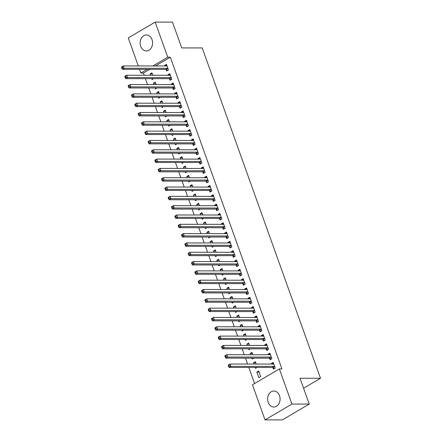 <?xml version="1.0" encoding="UTF-8"?>
<svg xmlns="http://www.w3.org/2000/svg" width="442" height="442" viewBox="0 0 442 442"><rect width="100%" height="100%" fill="white"/><g stroke="black" fill="none" stroke-linecap="round" stroke-linejoin="round"><path stroke-width="0.66" d="M152.031 39.625A7.995 6.243 90.1 0 1 146.352 50.957A7.995 6.243 90.1 0 1 140.689 46.299A7.995 6.243 90.1 0 1 146.368 34.968A7.995 6.243 90.1 0 1 152.031 39.625M279.521 395.684A7.995 6.243 90.1 0 1 273.841 407.016A7.995 6.243 90.1 0 1 268.172 402.358A7.995 6.243 90.1 0 1 273.852 391.026A7.995 6.243 90.1 0 1 279.521 395.684M149.705 69.344L143.407 73.052L144.197 75.256M145.412 78.654L147.529 84.571M148.75 87.969L150.866 93.886M152.081 97.284L154.203 103.201M155.418 106.605L157.54 112.517M158.755 115.92L160.871 121.832M162.092 125.235L164.209 131.152M165.424 134.55L167.546 140.468M168.761 143.865L170.877 149.783M172.098 153.181L174.214 159.098M175.435 162.501L177.551 168.413M178.767 171.816L180.888 177.728M182.104 181.132L184.22 187.049M185.441 190.447L187.557 196.364M188.773 199.762L190.894 205.679M192.11 209.077L194.231 214.994M195.447 218.398L197.563 224.309M198.784 227.713L200.9 233.625M202.116 237.028L204.237 242.945M205.453 246.343L207.574 252.26M208.79 255.658L210.906 261.576M212.127 264.973L214.243 270.891M215.458 274.294L217.58 280.206M218.796 283.609L220.912 289.521M222.133 292.924L224.249 298.842M225.47 302.24L227.586 308.157M228.801 311.555L230.923 317.472M232.138 320.87L234.254 326.787M235.475 330.191L237.592 336.102M238.813 339.506L240.929 345.417M242.144 348.821L244.266 354.738M245.481 358.136L247.597 364.053M248.818 367.451L254.57 383.518M143.407 73.052L140.843 73.046L139.512 69.339M138.296 65.935L128.268 37.924L155.181 22.1L167.756 57.222L152.915 65.946M155.181 22.1L172.479 22.117L181.717 47.918L202.221 47.94L320.505 378.286L300.002 378.269L309.24 404.076L282.327 419.9L265.029 419.883L252.454 384.761L279.366 368.937L291.941 404.06L265.029 419.883M303.571 388.242L320.505 378.286M155.131 87.975L155.451 88.859L156.949 87.98M153.915 84.577L153.451 83.273L155.269 82.201L156.12 84.577M169.457 78.798L169.999 80.306L171.816 79.234L169.816 73.648L167.993 74.715L168.198 75.273M161.805 106.61L162.12 107.494L163.623 106.61M160.59 103.207L160.12 101.903L161.938 100.831L162.789 103.213M176.126 97.428L176.667 98.936L178.485 97.87L176.485 92.279L174.667 93.35L174.866 93.908M168.474 125.241L168.794 126.125L170.292 125.241M167.258 121.843L166.789 120.533L168.612 119.467L169.463 121.843M182.8 116.064L183.342 117.572L185.159 116.5L183.159 110.909L181.336 111.981L181.54 112.539M175.148 143.871L175.463 144.755L176.966 143.877M173.933 140.473L173.463 139.169L175.281 138.097L176.131 140.473M189.469 134.694L190.01 136.202L191.828 135.13L189.828 129.545L188.01 130.611L188.209 131.169M181.817 162.507L182.137 163.391L183.634 162.507M180.601 159.103L180.132 157.8L181.955 156.728L182.806 159.109M196.143 153.324L196.684 154.833L198.502 153.766L196.497 148.175L194.679 149.247L194.883 149.805M188.491 181.137L188.806 182.021L190.309 181.137M187.27 177.739L186.806 176.43L188.623 175.363L189.474 177.739M202.812 171.96L203.353 173.468L205.171 172.397L203.171 166.805L201.353 167.877L201.552 168.435M195.16 199.767L195.48 200.651L196.977 199.773M193.944 196.37L193.474 195.066L195.292 193.994L196.143 196.37M209.486 190.59L210.027 192.099L211.845 191.027L209.84 185.441L208.022 186.507L208.226 187.065M201.834 218.403L202.149 219.287L203.651 218.403M200.613 215L200.149 213.696L201.966 212.624L202.817 215.005M216.155 209.221L216.696 210.729L218.514 209.663L216.514 204.071L214.696 205.143L214.895 205.701M208.502 237.034L208.823 237.918L210.32 237.034M207.287 233.636L206.817 232.326L208.635 231.26L209.486 233.636M222.829 227.857L223.365 229.365L225.188 228.293L223.182 222.702L221.365 223.774L221.564 224.332M215.177 255.664L215.492 256.548L216.994 255.669M213.956 252.266L213.492 250.962L215.309 249.89L216.16 252.266M229.497 246.487L230.039 247.995L231.857 246.923L229.857 241.338L228.039 242.404L228.238 242.962M221.845 274.3L222.16 275.184L223.663 274.3M220.63 270.896L220.16 269.592L221.978 268.521L222.829 270.902M236.172 265.117L236.708 266.625L238.531 265.559L236.525 259.968L234.708 261.04L234.906 261.598M228.52 292.93L228.834 293.814L230.337 292.93M227.298 289.532L226.834 288.223L228.652 287.156L229.503 289.532M242.84 283.753L243.382 285.261L245.2 284.189L243.199 278.598L241.382 279.67L241.581 280.228M235.188 311.56L235.503 312.444L237.006 311.566M233.973 308.162L233.503 306.858L235.321 305.787L236.172 308.162M249.515 302.383L250.05 303.892L251.868 302.82L249.868 297.234L248.05 298.3L248.249 298.858M241.862 330.196L242.177 331.08L243.68 330.196M240.641 326.793L240.177 325.489L241.995 324.417L242.846 326.798M256.183 321.014L256.725 322.522L258.542 321.456L256.542 315.864L254.725 316.936L254.923 317.494M248.531 348.826L248.846 349.71L250.349 348.826M247.316 345.429L246.846 344.119L248.664 343.053L249.515 345.429M262.857 339.649L263.393 341.158L265.211 340.086L263.211 334.495L261.393 335.566L261.592 336.124M255.205 367.457L255.52 368.341L257.017 367.462M253.984 364.059L253.52 362.755L255.338 361.683L256.189 364.059M269.526 358.28L270.068 359.788L271.885 358.716L269.885 353.13L268.067 354.197L268.266 354.755M279.366 368.937L281.93 368.937L170.319 57.222L155.479 65.952M272.863 367.595L273.405 369.103L275.222 368.037L273.217 362.446L271.399 363.512L271.603 364.075M258.857 377.656L260.675 376.59L258.669 370.998L256.852 372.07L258.857 377.656M266.189 348.965L266.73 350.473L268.548 349.401L266.548 343.815L264.73 344.882L264.929 345.44M251.868 358.142L252.183 359.026L253.686 358.142M250.647 354.744L250.183 353.434L252.001 352.368L252.852 354.744M259.52 330.334L260.062 331.837L261.879 330.771L259.874 325.179L258.056 326.251L258.261 326.809M245.194 339.511L245.514 340.395L247.012 339.511M243.978 336.108L243.509 334.804L245.327 333.738L246.177 336.113M252.846 311.698L253.388 313.207L255.205 312.14L253.205 306.549L251.387 307.615L251.586 308.179M238.525 320.875L238.84 321.759L240.343 320.881M237.304 317.478L236.84 316.174L238.658 315.102L239.509 317.478M246.177 293.068L246.719 294.576L248.537 293.505L246.537 287.919L244.713 288.985L244.918 289.543M231.851 302.245L232.172 303.129L233.669 302.245M230.636 298.847L230.166 297.538L231.989 296.471L232.84 298.847M239.503 274.438L240.045 275.941L241.862 274.874L239.862 269.283L238.045 270.355L238.244 270.913M225.182 283.615L225.497 284.499L227 283.615M223.967 280.211L223.497 278.908L225.315 277.841L226.166 280.217M232.835 255.802L233.376 257.31L235.194 256.244L233.194 250.653L231.37 251.719L231.575 252.283M218.508 264.979L218.829 265.863L220.326 264.985M217.293 261.581L216.823 260.277L218.646 259.205L219.497 261.581M226.16 237.172L226.702 238.68L228.52 237.608L226.519 232.022L224.702 233.089L224.901 233.647M211.84 246.349L212.154 247.233L213.657 246.349M210.624 242.951L210.154 241.641L211.972 240.575L212.823 242.951M219.492 218.541L220.033 220.044L221.851 218.978L219.851 213.387L218.033 214.458L218.232 215.016M205.165 227.718L205.486 228.602L206.983 227.718M203.95 224.315L203.486 223.011L205.303 221.945L206.154 224.321M212.823 199.906L213.359 201.414L215.177 200.348L213.177 194.756L211.359 195.823L211.558 196.386M198.497 209.083L198.812 209.967L200.314 209.088M197.281 205.685L196.812 204.381L198.629 203.309L199.48 205.685M206.149 181.275L206.69 182.784L208.508 181.712L206.508 176.126L204.69 177.192L204.889 177.75M191.828 190.452L192.143 191.336L193.646 190.452M190.607 187.054L190.143 185.745L191.961 184.679L192.811 187.054M199.48 162.645L200.016 164.148L201.834 163.081L199.834 157.49L198.016 158.562L198.215 159.12M185.154 171.822L185.469 172.706L186.972 171.822M183.938 168.419L183.469 167.115L185.286 166.048L186.137 168.424M192.806 144.009L193.347 145.517L195.165 144.451L193.165 138.86L191.347 139.926L191.546 140.49M178.485 153.186L178.8 154.07L180.303 153.192M177.264 149.788L176.8 148.484L178.618 147.413L179.469 149.788M186.137 125.379L186.673 126.887L188.496 125.815L186.491 120.23L184.673 121.296L184.872 121.854M171.811 134.556L172.126 135.44L173.629 134.556M170.595 131.158L170.126 129.849L171.944 128.782L172.794 131.158M179.463 106.749L180.005 108.251L181.822 107.185L179.822 101.594L178.004 102.666L178.203 103.224M165.142 115.926L165.457 116.81L166.96 115.926M163.921 112.522L163.457 111.218L165.275 110.152L166.126 112.528M172.794 88.113L173.33 89.621L175.154 88.555L173.148 82.963L171.33 84.03L171.529 84.593M158.468 97.29L158.783 98.174L160.286 97.295M157.253 93.892L156.783 92.588L158.601 91.516L159.452 93.892M166.12 69.482L166.662 70.991L168.479 69.919L166.479 64.333L164.662 65.399L164.86 65.957M151.799 78.659L152.114 79.543L153.617 78.659M150.578 75.262L150.114 73.952L151.932 72.886L152.783 75.262M147.142 69.344L140.843 73.046M309.24 404.076L291.941 404.06M170.319 57.222L167.756 57.222M273.604 363.517L271.399 363.512M259.056 372.07L256.852 372.07M270.266 354.202L268.067 354.197M255.719 362.755L253.52 362.755M266.929 344.882L264.73 344.882M252.382 353.44L250.183 353.434M263.598 335.566L261.393 335.566M249.05 344.125L246.846 344.119M260.261 326.251L258.056 326.251M245.713 334.804L243.509 334.804M256.924 316.936L254.725 316.936M242.376 325.489L240.177 325.489M253.586 307.621L251.387 307.615M239.039 316.174L236.84 316.174M250.255 298.306L248.05 298.3M235.708 306.858L233.503 306.858M246.918 288.985L244.713 288.985M232.37 297.543L230.166 297.538M243.581 279.67L241.382 279.67M229.033 288.228L226.834 288.223M240.244 270.355L238.045 270.355M225.696 278.908L223.497 278.908M236.912 261.04L234.708 261.04M222.365 269.592L220.16 269.592M233.575 251.725L231.37 251.719M219.028 260.277L216.823 260.277M230.238 242.409L228.039 242.404M215.69 250.962L213.492 250.962M226.906 233.089L224.702 233.089M212.359 241.647L210.154 241.641M223.569 223.774L221.365 223.774M209.022 232.332L206.817 232.326M220.232 214.458L218.033 214.458M205.685 223.011L203.486 223.011M216.895 205.143L214.696 205.143M202.348 213.696L200.149 213.696M213.563 195.828L211.359 195.823M199.016 204.381L196.812 204.381M210.226 186.513L208.022 186.507M195.679 195.066L193.474 195.066M206.889 177.192L204.69 177.192M192.342 185.75L190.143 185.745M203.552 167.877L201.353 167.877M189.005 176.435L186.806 176.43M200.22 158.562L198.016 158.562M185.673 167.115L183.469 167.115M196.883 149.247L194.679 149.247M182.336 157.8L180.132 157.8M193.546 139.932L191.347 139.926M178.999 148.484L176.8 148.484M190.209 130.617L188.01 130.611M175.662 139.169L173.463 139.169M186.878 121.296L184.673 121.296M172.33 129.854L170.126 129.849M183.54 111.981L181.336 111.981M168.993 120.539L166.789 120.533M180.203 102.666L178.004 102.666M165.656 111.218L163.457 111.218M176.872 93.35L174.667 93.35M162.325 101.903L160.12 101.903M173.535 84.035L171.33 84.03M158.987 92.588L156.783 92.588M170.198 74.72L167.993 74.715M155.65 83.273L153.451 83.273M166.861 65.399L164.662 65.399M152.313 73.958L150.114 73.952M273.222 364.075L273.697 363.777M228.238 365.484L228.569 366.412L229.299 365.987L228.962 365.053L228.238 365.484L228.276 365.109L230.094 364.037L273.471 364.075A1.028 0.58 59.5 0 0 273.653 364.026A1.028 0.58 59.5 0 0 273.686 364.009L273.758 363.954M228.962 365.053L230.094 364.037L230.928 366.368L229.111 367.435L272.487 367.473A1.028 0.58 59.5 0 1 272.747 367.54L274.565 368.418M274.681 366.529L274.565 366.473A1.028 0.58 59.5 0 0 274.305 366.401L230.928 366.368L229.299 365.987M228.569 366.412L229.111 367.435M269.885 354.76L270.36 354.462M224.901 356.169L225.232 357.097L225.961 356.672L225.63 355.738L224.901 356.169L224.939 355.788L226.757 354.722L270.134 354.76A1.028 0.58 59.5 0 0 270.322 354.711A1.028 0.58 59.5 0 0 270.349 354.694L270.421 354.639M225.63 355.738L226.757 354.722L227.591 357.048L225.774 358.119L269.15 358.158A1.028 0.58 59.5 0 1 269.41 358.224L271.228 359.103M271.344 357.213L271.233 357.158A1.028 0.58 59.5 0 0 270.968 357.086L227.591 357.048L225.961 356.672M225.232 357.097L225.774 358.119M266.554 345.445L267.023 345.147M221.564 346.854L221.901 347.782L222.624 347.357L222.293 346.423L221.564 346.854L221.602 346.473L223.42 345.406L266.797 345.445A1.028 0.58 59.5 0 0 266.985 345.395A1.028 0.58 59.5 0 0 267.012 345.373L267.09 345.324M222.293 346.423L223.42 345.406L224.254 347.732L222.436 348.804L265.813 348.843A1.028 0.58 59.5 0 1 266.078 348.909L267.891 349.788M268.007 347.893L267.896 347.837A1.028 0.58 59.5 0 0 267.631 347.771L224.254 347.732L222.624 347.357M221.901 347.782L222.436 348.804M263.217 336.124L263.692 335.832M218.232 337.533L218.563 338.467L219.293 338.042L218.956 337.108L218.232 337.533L218.265 337.158L220.088 336.091L263.465 336.124A1.028 0.58 59.5 0 0 263.647 336.08A1.028 0.58 59.5 0 0 263.675 336.058L263.752 336.003M218.956 337.108L220.088 336.091L220.917 338.417L219.099 339.489L262.476 339.528A1.028 0.58 59.5 0 1 262.741 339.594L264.559 340.473M264.675 338.578L264.559 338.522A1.028 0.58 59.5 0 0 264.294 338.456L220.917 338.417L219.293 338.042M218.563 338.467L219.099 339.489M259.879 326.809L260.355 326.511M214.895 328.218L215.226 329.152L215.956 328.721L215.624 327.793L214.895 328.218L214.934 327.842L216.751 326.771L260.128 326.809A1.028 0.58 59.5 0 0 260.31 326.765A1.028 0.58 59.5 0 0 260.344 326.743L260.415 326.688M215.624 327.793L216.751 326.771L217.586 329.102L215.768 330.168L259.145 330.207A1.028 0.58 59.5 0 1 259.404 330.279L261.222 331.157M261.338 329.262L261.222 329.207A1.028 0.58 59.5 0 0 260.962 329.141L217.586 329.102L215.956 328.721M215.226 329.152L215.768 330.168M256.542 317.494L257.017 317.196M211.558 318.903L211.895 319.837L212.619 319.406L212.287 318.478L211.558 318.903L211.596 318.527L213.414 317.455L256.791 317.494A1.028 0.58 59.5 0 0 256.979 317.444A1.028 0.58 59.5 0 0 257.006 317.428L257.078 317.373M212.287 318.478L213.414 317.455L214.248 319.787L212.431 320.853L255.808 320.892A1.028 0.58 59.5 0 1 256.073 320.958L257.885 321.842M258.001 319.947L257.89 319.892A1.028 0.58 59.5 0 0 257.625 319.826L214.248 319.787L212.619 319.406M211.895 319.837L212.431 320.853M253.211 308.179L253.68 307.881M208.221 309.588L208.558 310.516L209.281 310.091L208.95 309.157L208.221 309.588L208.259 309.212L210.077 308.14L253.454 308.179A1.028 0.58 59.5 0 0 253.642 308.129A1.028 0.58 59.5 0 0 253.669 308.113L253.747 308.057M208.95 309.157L210.077 308.14L210.911 310.472L209.094 311.538L252.47 311.577A1.028 0.58 59.5 0 1 252.736 311.643L254.548 312.522M254.669 310.632L254.553 310.577A1.028 0.58 59.5 0 0 254.288 310.505L210.911 310.472L209.281 310.091M208.558 310.516L209.094 311.538M249.874 298.864L250.349 298.565M204.889 300.273L205.221 301.201L205.95 300.775L205.613 299.842L204.889 300.273L204.922 299.891L206.745 298.825L250.122 298.864A1.028 0.58 59.5 0 0 250.305 298.814A1.028 0.58 59.5 0 0 250.338 298.798L250.41 298.742M205.613 299.842L206.745 298.825L207.58 301.151L205.757 302.223L249.133 302.262A1.028 0.58 59.5 0 1 249.398 302.328L251.216 303.206M251.332 301.317L251.216 301.262A1.028 0.58 59.5 0 0 250.957 301.19L207.58 301.151L205.95 300.775M205.221 301.201L205.757 302.223M246.537 289.549L247.012 289.25M201.552 290.958L201.883 291.886L202.613 291.46L202.281 290.527L201.552 290.958L201.591 290.576L203.408 289.51L246.785 289.549A1.028 0.58 59.5 0 0 246.973 289.499A1.028 0.58 59.5 0 0 247.001 289.477L247.072 289.427M202.281 290.527L203.408 289.51L204.243 291.836L202.425 292.908L245.802 292.947A1.028 0.58 59.5 0 1 246.061 293.013L247.879 293.891M247.995 291.996L247.879 291.941A1.028 0.58 59.5 0 0 247.619 291.875L204.243 291.836L202.613 291.46M201.883 291.886L202.425 292.908M243.199 280.228L243.675 279.935M198.215 281.637L198.552 282.571L199.276 282.145L198.944 281.211L198.215 281.637L198.254 281.261L200.071 280.195L243.448 280.228A1.028 0.58 59.5 0 0 243.636 280.184A1.028 0.58 59.5 0 0 243.664 280.162L243.741 280.106M198.944 281.211L200.071 280.195L200.906 282.521L199.088 283.593L242.465 283.631A1.028 0.58 59.5 0 1 242.73 283.698L244.542 284.576M244.658 282.681L244.548 282.626A1.028 0.58 59.5 0 0 244.282 282.56L200.906 282.521L199.276 282.145M198.552 282.571L199.088 283.593M239.868 270.913L240.338 270.615M194.883 272.322L195.215 273.255L195.944 272.825L195.607 271.896L194.883 272.322L194.916 271.946L196.734 270.874L240.111 270.913A1.028 0.58 59.5 0 0 240.299 270.869A1.028 0.58 59.5 0 0 240.326 270.847L240.404 270.791M195.607 271.896L196.734 270.874L197.568 273.206L195.751 274.272L239.128 274.311A1.028 0.58 59.5 0 1 239.393 274.383L241.21 275.261M241.326 273.366L241.21 273.311A1.028 0.58 59.5 0 0 240.945 273.244L197.568 273.206L195.944 272.825M195.215 273.255L195.751 274.272M236.531 261.598L237.006 261.299M191.546 263.007L191.878 263.94L192.607 263.509L192.27 262.581L191.546 263.007L191.585 262.631L193.403 261.559L236.779 261.598A1.028 0.58 59.5 0 0 236.962 261.548A1.028 0.58 59.5 0 0 236.995 261.531L237.067 261.476M192.27 262.581L193.403 261.559L194.237 263.891L192.414 264.957L235.79 264.996A1.028 0.58 59.5 0 1 236.056 265.062L237.873 265.946M237.989 264.051L237.873 263.996A1.028 0.58 59.5 0 0 237.614 263.929L194.237 263.891L192.607 263.509M191.878 263.94L192.414 264.957M233.194 252.283L233.669 251.984M188.209 253.691L188.541 254.62L189.27 254.194L188.938 253.26L188.209 253.691L188.248 253.316L190.066 252.244L233.442 252.283A1.028 0.58 59.5 0 0 233.63 252.233A1.028 0.58 59.5 0 0 233.658 252.216L233.73 252.161M188.938 253.26L190.066 252.244L190.9 254.575L189.082 255.642L232.459 255.68A1.028 0.58 59.5 0 1 232.719 255.747L234.536 256.625M234.652 254.736L234.542 254.68A1.028 0.58 59.5 0 0 234.277 254.609L190.9 254.575L189.27 254.194M188.541 254.62L189.082 255.642M229.857 242.967L230.332 242.669M184.872 244.376L185.209 245.304L185.933 244.879L185.601 243.945L184.872 244.376L184.911 243.995L186.728 242.929L230.105 242.967A1.028 0.58 59.5 0 0 230.293 242.918A1.028 0.58 59.5 0 0 230.321 242.901L230.398 242.846M185.601 243.945L186.728 242.929L187.563 245.255L185.745 246.327L229.122 246.365A1.028 0.58 59.5 0 1 229.387 246.432L231.199 247.31M231.315 245.42L231.205 245.365A1.028 0.58 59.5 0 0 230.939 245.293L187.563 245.255L185.933 244.879M185.209 245.304L185.745 246.327M226.525 233.652L226.995 233.354M181.54 235.061L181.872 235.989L182.601 235.564L182.264 234.63L181.54 235.061L181.574 234.68L183.391 233.614L226.768 233.652A1.028 0.58 59.5 0 0 226.956 233.603A1.028 0.58 59.5 0 0 226.984 233.58L227.061 233.531M182.264 234.63L183.391 233.614L184.226 235.94L182.408 237.011L225.785 237.05A1.028 0.58 59.5 0 1 226.05 237.116L227.868 237.995M227.984 236.1L227.868 236.045A1.028 0.58 59.5 0 0 227.602 235.978L184.226 235.94L182.601 235.564M181.872 235.989L182.408 237.011M223.188 224.332L223.663 224.039M178.203 225.74L178.535 226.674L179.264 226.249L178.927 225.315L178.203 225.74L178.242 225.365L180.06 224.298L223.437 224.332A1.028 0.58 59.5 0 0 223.619 224.287A1.028 0.58 59.5 0 0 223.652 224.265L223.724 224.21M178.927 225.315L180.06 224.298L180.894 226.624L179.076 227.696L222.453 227.735A1.028 0.58 59.5 0 1 222.713 227.801L224.53 228.68M224.647 226.785L224.53 226.729A1.028 0.58 59.5 0 0 224.271 226.663L180.894 226.624L179.264 226.249M178.535 226.674L179.076 227.696M219.851 215.016L220.326 214.718M174.866 216.425L175.198 217.359L175.927 216.928L175.596 216L174.866 216.425L174.905 216.05L176.723 214.978L220.099 215.016A1.028 0.58 59.5 0 0 220.287 214.972A1.028 0.58 59.5 0 0 220.315 214.95L220.387 214.895M175.596 216L176.723 214.978L177.557 217.309L175.739 218.376L219.116 218.414A1.028 0.58 59.5 0 1 219.376 218.486L221.193 219.365M221.309 217.47L221.199 217.414A1.028 0.58 59.5 0 0 220.934 217.348L177.557 217.309L175.927 216.928M175.198 217.359L175.739 218.376M216.519 205.701L216.989 205.403M171.529 207.11L171.866 208.044L172.59 207.613L172.258 206.685L171.529 207.11L171.568 206.734L173.386 205.663L216.762 205.701A1.028 0.58 59.5 0 0 216.95 205.652A1.028 0.58 59.5 0 0 216.978 205.635L217.055 205.58M172.258 206.685L173.386 205.663L174.22 207.994L172.402 209.06L215.779 209.099A1.028 0.58 59.5 0 1 216.044 209.165L217.856 210.049M217.972 208.154L217.862 208.099A1.028 0.58 59.5 0 0 217.597 208.033L174.22 207.994L172.59 207.613M171.866 208.044L172.402 209.06M213.182 196.386L213.657 196.088M168.198 197.795L168.529 198.723L169.258 198.298L168.921 197.364L168.198 197.795L168.231 197.419L170.048 196.347L213.431 196.386A1.028 0.58 59.5 0 0 213.613 196.336A1.028 0.58 59.5 0 0 213.641 196.32L213.718 196.265M168.921 197.364L170.048 196.347L170.883 198.679L169.065 199.745L212.442 199.784A1.028 0.58 59.5 0 1 212.707 199.85L214.525 200.729M214.641 198.839L214.525 198.784A1.028 0.58 59.5 0 0 214.26 198.712L170.883 198.679L169.258 198.298M168.529 198.723L169.065 199.745M209.845 187.071L210.32 186.773M164.86 188.48L165.192 189.408L165.921 188.983L165.59 188.049L164.86 188.48L164.899 188.099L166.717 187.032L210.094 187.071A1.028 0.58 59.5 0 0 210.276 187.021A1.028 0.58 59.5 0 0 210.309 187.005L210.381 186.949M165.59 188.049L166.717 187.032L167.551 189.358L165.733 190.43L209.11 190.469A1.028 0.58 59.5 0 1 209.37 190.535L211.188 191.414M211.304 189.524L211.188 189.469A1.028 0.58 59.5 0 0 210.928 189.397L167.551 189.358L165.921 188.983M165.192 189.408L165.733 190.43M206.508 177.756L206.983 177.457M161.523 179.165L161.86 180.093L162.584 179.667L162.253 178.734L161.523 179.165L161.562 178.783L163.38 177.717L206.757 177.756A1.028 0.58 59.5 0 0 206.944 177.706A1.028 0.58 59.5 0 0 206.972 177.684L207.044 177.634M162.253 178.734L163.38 177.717L164.214 180.043L162.396 181.115L205.773 181.154A1.028 0.58 59.5 0 1 206.038 181.22L207.85 182.098M207.967 180.203L207.856 180.148A1.028 0.58 59.5 0 0 207.591 180.082L164.214 180.043L162.584 179.667M161.86 180.093L162.396 181.115M203.176 168.435L203.646 168.142M158.186 169.844L158.523 170.778L159.247 170.352L158.916 169.419L158.186 169.844L158.225 169.468L160.043 168.402L203.419 168.435A1.028 0.58 59.5 0 0 203.607 168.391A1.028 0.58 59.5 0 0 203.635 168.369L203.712 168.314M158.916 169.419L160.043 168.402L160.877 170.728L159.059 171.8L202.436 171.839A1.028 0.58 59.5 0 1 202.701 171.905L204.513 172.783M204.629 170.888L204.519 170.833A1.028 0.58 59.5 0 0 204.254 170.767L160.877 170.728L159.247 170.352M158.523 170.778L159.059 171.8M199.839 159.12L200.314 158.822M154.855 160.529L155.186 161.463L155.915 161.032L155.578 160.103L154.855 160.529L154.888 160.153L156.711 159.081L200.088 159.12A1.028 0.58 59.5 0 0 200.27 159.076A1.028 0.58 59.5 0 0 200.303 159.054L200.375 158.998M155.578 160.103L156.711 159.081L157.54 161.413L155.722 162.479L199.099 162.518A1.028 0.58 59.5 0 1 199.364 162.59L201.182 163.468M201.298 161.573L201.182 161.518A1.028 0.58 59.5 0 0 200.922 161.452L157.54 161.413L155.915 161.032M155.186 161.463L155.722 162.479M196.502 149.805L196.977 149.507M151.518 151.214L151.849 152.147L152.578 151.716L152.247 150.788L151.518 151.214L151.556 150.838L153.374 149.766L196.751 149.805A1.028 0.58 59.5 0 0 196.939 149.755A1.028 0.58 59.5 0 0 196.966 149.739L197.038 149.683M152.247 150.788L153.374 149.766L154.208 152.098L152.391 153.164L195.767 153.203A1.028 0.58 59.5 0 1 196.027 153.269L197.845 154.153M197.961 152.258L197.845 152.203A1.028 0.58 59.5 0 0 197.585 152.136L154.208 152.098L152.578 151.716M151.849 152.147L152.391 153.164M193.165 140.49L193.64 140.191M148.18 141.899L148.518 142.827L149.241 142.401L148.91 141.468L148.18 141.899L148.219 141.523L150.037 140.451L193.414 140.49A1.028 0.58 59.5 0 0 193.602 140.44A1.028 0.58 59.5 0 0 193.629 140.423L193.701 140.368M148.91 141.468L150.037 140.451L150.871 142.783L149.053 143.849L192.43 143.888A1.028 0.58 59.5 0 1 192.695 143.954L194.508 144.832M194.624 142.943L194.513 142.888A1.028 0.58 59.5 0 0 194.248 142.816L150.871 142.783L149.241 142.401M148.518 142.827L149.053 143.849M189.833 131.175L190.303 130.876M144.843 132.583L145.18 133.512L145.904 133.086L145.573 132.152L144.843 132.583L144.882 132.202L146.7 131.136L190.077 131.175A1.028 0.58 59.5 0 0 190.264 131.125A1.028 0.58 59.5 0 0 190.292 131.108L190.369 131.053M145.573 132.152L146.7 131.136L147.534 133.462L145.716 134.534L189.093 134.572A1.028 0.58 59.5 0 1 189.358 134.639L191.171 135.517M191.292 133.628L191.176 133.572A1.028 0.58 59.5 0 0 190.911 133.501L147.534 133.462L145.904 133.086M145.18 133.512L145.716 134.534M186.496 121.859L186.972 121.561M141.512 123.268L141.843 124.196L142.573 123.771L142.236 122.837L141.512 123.268L141.545 122.887L143.368 121.821L186.745 121.859A1.028 0.58 59.5 0 0 186.927 121.81A1.028 0.58 59.5 0 0 186.96 121.788L187.032 121.738M142.236 122.837L143.368 121.821L144.202 124.147L142.379 125.219L185.756 125.257A1.028 0.58 59.5 0 1 186.021 125.324L187.839 126.202M187.955 124.307L187.839 124.252A1.028 0.58 59.5 0 0 187.579 124.185L144.202 124.147L142.573 123.771M141.843 124.196L142.379 125.219M183.159 112.539L183.634 112.246M138.175 113.948L138.506 114.881L139.236 114.456L138.904 113.522L138.175 113.948L138.213 113.572L140.031 112.506L183.408 112.539A1.028 0.58 59.5 0 0 183.596 112.495A1.028 0.58 59.5 0 0 183.623 112.472L183.695 112.417M138.904 113.522L140.031 112.506L140.865 114.832L139.048 115.903L182.424 115.942A1.028 0.58 59.5 0 1 182.684 116.008L184.502 116.887M184.618 114.992L184.502 114.937A1.028 0.58 59.5 0 0 184.242 114.87L140.865 114.832L139.236 114.456M138.506 114.881L139.048 115.903M179.822 103.224L180.297 102.925M134.838 104.632L135.175 105.566L135.898 105.135L135.567 104.207L134.838 104.632L134.876 104.257L136.694 103.185L180.071 103.224A1.028 0.58 59.5 0 0 180.259 103.179A1.028 0.58 59.5 0 0 180.286 103.157L180.364 103.102M135.567 104.207L136.694 103.185L137.528 105.516L135.711 106.583L179.087 106.621A1.028 0.58 59.5 0 1 179.353 106.693L181.165 107.572M181.281 105.677L181.17 105.621A1.028 0.58 59.5 0 0 180.905 105.555L137.528 105.516L135.898 105.135M135.175 105.566L135.711 106.583M176.491 93.908L176.96 93.61M131.506 95.317L131.838 96.251L132.567 95.82L132.23 94.892L131.506 95.317L131.539 94.942L133.357 93.87L176.734 93.908A1.028 0.58 59.5 0 0 176.922 93.859A1.028 0.58 59.5 0 0 176.949 93.842L177.027 93.787M132.23 94.892L133.357 93.87L134.191 96.201L132.373 97.268L175.75 97.306A1.028 0.58 59.5 0 1 176.015 97.373L177.833 98.257M177.949 96.362L177.833 96.306A1.028 0.58 59.5 0 0 177.568 96.24L134.191 96.201L132.567 95.82M131.838 96.251L132.373 97.268M173.153 84.593L173.629 84.295M128.169 86.002L128.5 86.93L129.23 86.505L128.893 85.571L128.169 86.002L128.208 85.626L130.025 84.555L173.402 84.593A1.028 0.58 59.5 0 0 173.584 84.544A1.028 0.58 59.5 0 0 173.618 84.527L173.689 84.472M128.893 85.571L130.025 84.555L130.86 86.886L129.036 87.952L172.419 87.991A1.028 0.58 59.5 0 1 172.678 88.057L174.496 88.936M174.612 87.046L174.496 86.991A1.028 0.58 59.5 0 0 174.236 86.919L130.86 86.886L129.23 86.505M128.5 86.93L129.036 87.952M169.816 75.278L170.292 74.98M124.832 76.687L125.163 77.615L125.893 77.19L125.561 76.256L124.832 76.687L124.871 76.306L126.688 75.239L170.065 75.278A1.028 0.58 59.5 0 0 170.253 75.228A1.028 0.58 59.5 0 0 170.28 75.212L170.352 75.157M125.561 76.256L126.688 75.239L127.523 77.565L125.705 78.637L169.082 78.676A1.028 0.58 59.5 0 1 169.341 78.742L171.159 79.621M171.275 77.731L171.165 77.676A1.028 0.58 59.5 0 0 170.899 77.604L127.523 77.565L125.893 77.19M125.163 77.615L125.705 78.637M166.485 65.963L166.954 65.665M121.495 67.372L121.832 68.3L122.556 67.875L122.224 66.941L121.495 67.372L121.533 66.991L123.351 65.924L166.728 65.963A1.028 0.58 59.5 0 0 166.916 65.913A1.028 0.58 59.5 0 0 166.943 65.891L167.021 65.841M122.224 66.941L123.351 65.924L124.185 68.25L122.368 69.322L165.744 69.361A1.028 0.58 59.5 0 1 166.01 69.427L167.822 70.306M167.938 68.411L167.827 68.355A1.028 0.58 59.5 0 0 167.562 68.289L124.185 68.25L122.556 67.875M121.832 68.3L122.368 69.322M274.565 366.473L272.747 367.54M274.305 366.401L272.487 367.473M271.233 357.158L269.41 358.224M270.968 357.086L269.15 358.158M267.896 347.837L266.078 348.909M267.631 347.771L265.813 348.843M264.559 338.522L262.741 339.594M264.294 338.456L262.476 339.528M261.222 329.207L259.404 330.279M260.962 329.141L259.145 330.207M257.89 319.892L256.073 320.958M257.625 319.826L255.808 320.892M254.553 310.577L252.736 311.643M254.288 310.505L252.47 311.577M251.216 301.262L249.398 302.328M250.957 301.19L249.133 302.262M247.879 291.941L246.061 293.013M247.619 291.875L245.802 292.947M244.548 282.626L242.73 283.698M244.282 282.56L242.465 283.631M241.21 273.311L239.393 274.383M240.945 273.244L239.128 274.311M237.873 263.996L236.056 265.062M237.614 263.929L235.79 264.996M234.542 254.68L232.719 255.747M234.277 254.609L232.459 255.68M231.205 245.365L229.387 246.432M230.939 245.293L229.122 246.365M227.868 236.045L226.05 237.116M227.602 235.978L225.785 237.05M224.53 226.729L222.713 227.801M224.271 226.663L222.453 227.735M221.199 217.414L219.376 218.486M220.934 217.348L219.116 218.414M217.862 208.099L216.044 209.165M217.597 208.033L215.779 209.099M214.525 198.784L212.707 199.85M214.26 198.712L212.442 199.784M211.188 189.469L209.37 190.535M210.928 189.397L209.11 190.469M207.856 180.148L206.038 181.22M207.591 180.082L205.773 181.154M204.519 170.833L202.701 171.905M204.254 170.767L202.436 171.839M201.182 161.518L199.364 162.59M200.922 161.452L199.099 162.518M197.845 152.203L196.027 153.269M197.585 152.136L195.767 153.203M194.513 142.888L192.695 143.954M194.248 142.816L192.43 143.888M191.176 133.572L189.358 134.639M190.911 133.501L189.093 134.572M187.839 124.252L186.021 125.324M187.579 124.185L185.756 125.257M184.502 114.937L182.684 116.008M184.242 114.87L182.424 115.942M181.17 105.621L179.353 106.693M180.905 105.555L179.087 106.621M177.833 96.306L176.015 97.373M177.568 96.24L175.75 97.306M174.496 86.991L172.678 88.057M174.236 86.919L172.419 87.991M171.165 77.676L169.341 78.742M170.899 77.604L169.082 78.676M167.827 68.355L166.01 69.427M167.562 68.289L165.744 69.361"/></g></svg>
